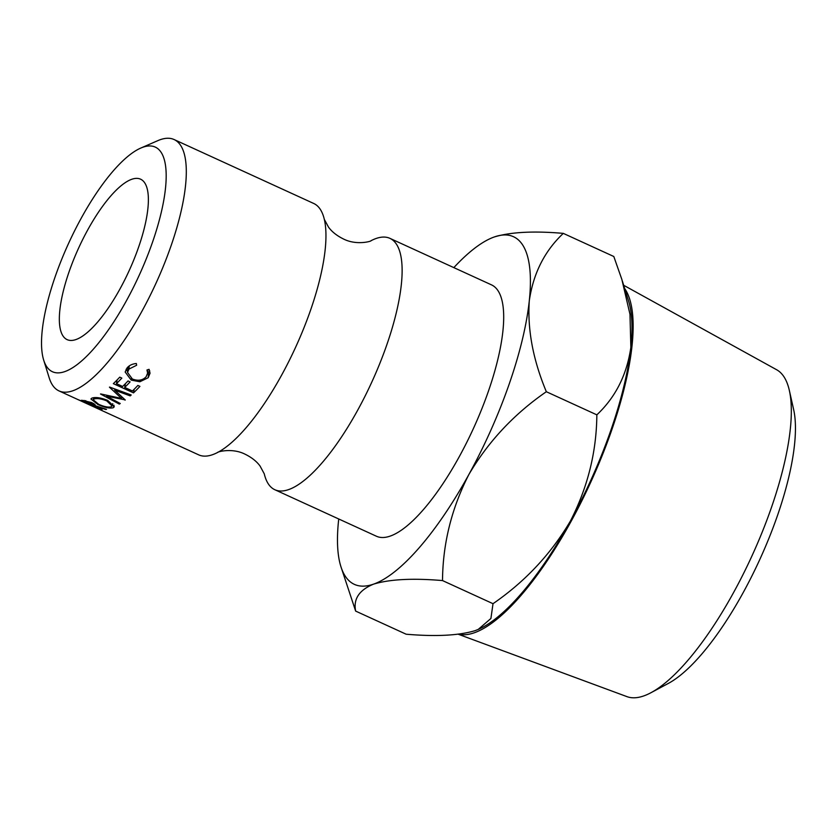 <?xml version="1.0" encoding="UTF-8"?>
<svg xmlns="http://www.w3.org/2000/svg" width="837" height="837" viewBox="0 0 837 837"><rect width="100%" height="100%" fill="white"/><g stroke="black" fill="none" stroke-linecap="round" stroke-linejoin="round"><path stroke-width="1.26" d="M59.008 390.91L198.662 454.847A138.231 43.357 -65.4 0 0 217.62 452.461A138.231 43.357 -65.4 0 0 281.483 375.384A138.231 43.357 -65.4 0 0 324.327 219.399A138.231 43.357 -65.4 0 0 313.749 203.485L174.096 139.538A138.231 43.357 114.6 0 1 141.83 311.437A138.231 43.357 114.6 0 1 59.008 390.91A138.231 43.357 114.6 0 1 49.216 377.885L43.681 360.088A123.52 38.743 -65.4 0 0 126.439 300.713A123.52 38.743 -65.4 0 0 165.653 186.651A123.52 38.743 -65.4 0 0 140.762 148.076A123.52 38.743 -65.4 0 0 81.273 218.112A123.52 38.743 -65.4 0 0 43.681 360.088M789.343 390.429L793.654 409.607A162.891 51.099 114.6 0 1 759.703 559.702A162.891 51.099 114.6 0 1 668.261 683.463L650.924 692.733A179.819 56.403 -65.4 0 0 751.867 556.113A179.819 56.403 -65.4 0 0 789.343 390.429A179.819 56.403 -65.4 0 0 785.158 378.784A179.819 56.403 -65.4 0 0 776.631 369.734L623.68 285.281M458.32 634.258L626.955 696.635A179.819 56.403 -65.4 0 0 650.924 692.733M140.762 148.076L157.848 140.637A138.231 43.357 114.6 0 1 174.096 139.538M119.994 288.911A88.23 27.673 114.6 0 1 67.127 339.634A88.23 27.673 114.6 0 1 87.728 229.913A88.23 27.673 114.6 0 1 140.585 179.191A88.23 27.673 114.6 0 1 119.994 288.911M624.716 288.608A193.473 60.693 114.6 0 1 626.505 291.517A193.473 60.693 114.6 0 1 583.828 496.801A193.473 60.693 114.6 0 1 458.666 634.216M217.61 452.461C216.856 452.022 231.912 447.523 245.042 454.177C251.644 457.42 256.656 461.375 260.066 466.052L264.262 473.815A138.231 43.357 -65.4 0 0 274.839 489.729A138.231 43.357 -65.4 0 0 357.65 410.256A138.231 43.357 -65.4 0 0 389.927 238.357A138.231 43.357 -65.4 0 0 370.969 240.742L370.969 240.742C371.733 241.182 356.677 245.68 343.547 239.026C336.945 235.783 331.933 231.828 328.522 227.151L324.327 219.388M274.839 489.729L376.399 536.224A138.231 43.357 -65.4 0 0 459.22 456.761A138.231 43.357 -65.4 0 0 491.486 284.862L389.927 238.357M453.832 267.62A191.171 59.961 114.6 0 1 491.047 238.242A191.171 59.961 114.6 0 1 494.343 236.944A191.171 59.961 114.6 0 1 529.287 300.86C533.242 273.5 544.584 251.006 563.301 233.377C533.818 230.824 510.832 232.016 494.343 236.944L492.302 237.708M340.816 566.356L355.652 611.094C353.214 599.03 359.188 590.054 373.553 584.142C389.78 579.235 412.767 578.043 442.511 580.575C442.804 543.621 451.593 508.247 468.898 474.464A191.171 59.961 114.6 0 1 373.553 584.142A191.171 59.961 114.6 0 1 340.816 566.356A191.171 59.961 114.6 0 1 338.598 520.227A191.171 59.961 114.6 0 1 338.734 518.982M468.898 474.464A191.171 59.961 -65.4 0 0 529.287 300.86C527.341 329.485 533.023 359.764 546.341 391.726C514.096 413.959 488.285 441.538 468.898 474.464M87.048 403.434L86.943 403.654A138.231 43.357 -65.4 0 0 87.404 403.905L87.519 403.664M136.337 363.499L136.63 365.256L128.992 369.065L127.517 372.423L132.382 379.015C138.074 381.17 142.656 380.427 146.119 376.786L147.626 373.135L146.956 369.985L149.08 369.326L150.043 373.208L148.201 377.717L139.863 381.756L131.2 380.103L125.173 372.005L126.994 368.039C129.097 365.424 132.215 363.907 136.337 363.499M91.934 398.098C95.564 396.916 100.817 397.68 107.68 400.4L114.313 406.74L113.194 407.776C109.689 408.602 104.583 407.514 97.908 404.512L90.919 398.967L91.934 398.098M93.336 405.359A138.231 43.357 -65.4 0 1 92.771 405.328L102.072 409.586A138.231 43.357 -65.4 0 1 101.382 409.523L81.231 400.295A138.231 43.357 -65.4 0 0 82.779 400.4L91.693 402.607C95.334 404.48 96.182 405.401 94.215 405.37L106.561 409.345A138.231 43.357 -65.4 0 1 105.629 409.481L93.336 405.359L93.974 403.8M95.198 405.077L94.215 405.37L94.665 404.281M113.34 383.649A138.231 43.357 -65.4 0 0 119.764 377.152L121.836 378.104A138.231 43.357 -65.4 0 1 116.427 383.628L122.62 386.464A138.231 43.357 -65.4 0 0 128.03 380.94L130.101 381.881A138.231 43.357 -65.4 0 1 124.692 387.416L132.445 390.963A138.231 43.357 -65.4 0 0 137.854 385.438L139.915 386.38A138.231 43.357 -65.4 0 1 133.501 392.877L113.34 383.649M125.037 400.138A138.231 43.357 -65.4 0 0 125.247 399.971L114.659 390.157L130.216 395.88A138.231 43.357 -65.4 0 0 131.21 394.991L109.584 387.071A138.231 43.357 -65.4 0 1 109.448 387.196L121.522 398.412L100.649 393.924A138.231 43.357 -65.4 0 1 100.513 394.007L119.325 404.093A138.231 43.357 -65.4 0 0 120.246 403.507L106.697 396.215L125.111 399.845M563.301 233.377L613.803 256.499L621.901 279.568L629.979 314.273L630.857 347.365C626.903 374.725 615.561 397.219 596.844 414.849C596.551 451.813 587.762 487.186 570.457 520.959C551.07 553.885 525.259 581.464 493.014 603.697L490.911 618.491L478.199 629.434L475.113 630.648C458.885 635.555 435.899 636.748 406.154 634.216L355.652 611.094M622.351 281.023L628.639 301.236A191.171 59.961 114.6 0 1 630.857 347.365A191.171 59.961 114.6 0 1 570.457 520.959A191.171 59.961 114.6 0 1 478.408 629.351A191.171 59.961 114.6 0 1 477.801 629.612M493.014 603.697L442.511 580.575M596.844 414.849L546.341 391.726M106.937 395.336L106.697 396.215M114.91 389.027L114.659 390.157M130.467 394.719L130.216 395.88M121.888 396.916L121.522 398.412M119.586 403.162L119.325 404.093M116.427 383.628L117.096 379.946M124.692 387.416L125.372 383.733M133.501 392.877L134.202 389.226M92.771 405.328L93.514 403.528M84.349 400.442L83.982 401.31L92.175 404.438C93.765 404.543 93.346 403.968 90.93 402.712L91.076 402.335M92.175 404.438L93.367 403.444M83.982 401.31A138.231 43.357 -65.4 0 0 85.468 401.352L85.761 400.609M90.93 402.712L85.468 401.352M113.194 407.776L114.052 405.244M98.682 404.313C104.123 406.719 108.266 407.556 111.101 406.834L112.043 405.955L106.791 400.892C101.214 398.694 96.966 398.077 94.047 399.029L93.189 399.772L98.682 404.313M107.031 400.107L106.791 400.892M94.529 397.585L94.047 399.029M128.992 369.065L129.233 365.947M128.051 366.92L127.517 372.423M149.718 370.812L147.563 373.731M148.201 377.717L148.567 372.674M139.863 381.756L140.051 380.092M131.2 380.103L131.409 378.512M127.59 371.67L126.105 369.295M84.872 402.712L86.075 403.288L84.516 402.252M86.075 403.288L86.849 403.329M78.155 399.636L78.165 399.626A138.231 43.357 -65.4 0 0 79.013 400.065A138.231 43.357 -65.4 0 0 79.358 400.222L79.41 400.107M84.464 402.356L79.358 400.222M112.796 403.654L112.043 405.966M93.932 397.627L93.189 399.772M147.783 369.734L147.626 373.135M85.761 403.152L79.013 400.065"/></g></svg>
